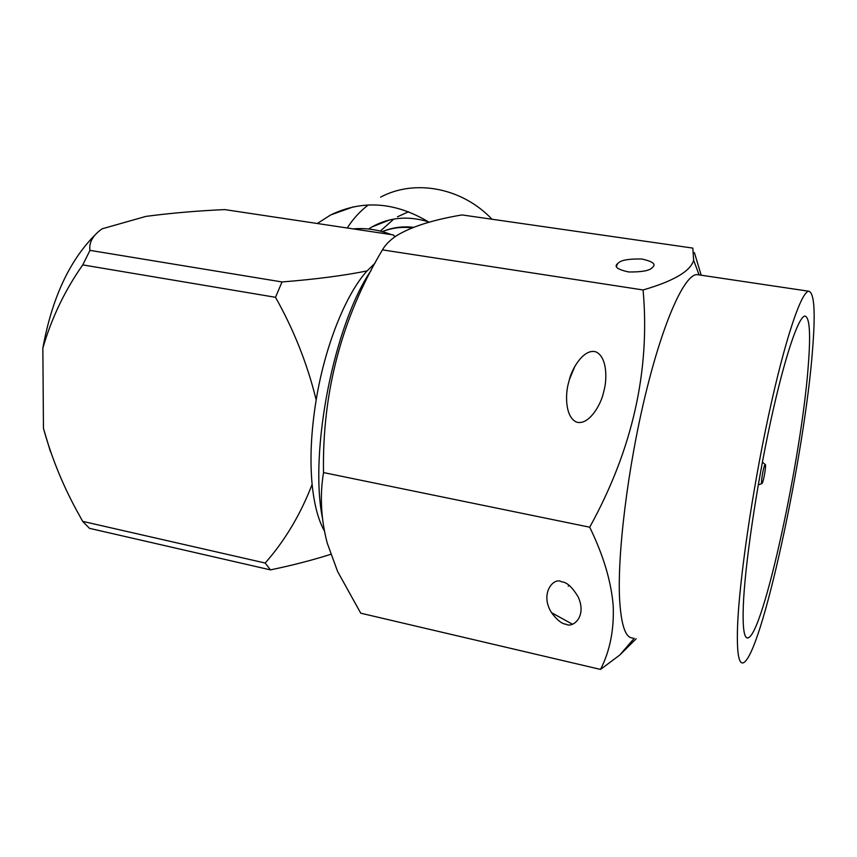 <?xml version="1.0" encoding="UTF-8"?>
<svg xmlns="http://www.w3.org/2000/svg" width="857" height="857" viewBox="0 0 857 857"><rect width="100%" height="100%" fill="white"/><g stroke="black" fill="none" stroke-linecap="round" stroke-linejoin="round"><path stroke-width="1.29" d="M413.428 227.319C402.469 226.077 392.088 227.512 382.308 231.626C391.735 227.908 401.687 226.634 412.142 227.823M428.446 221.834C408.146 215.557 389.292 217.271 371.863 226.976L368.553 229.023M408.607 211.733L397.444 216.81M393.813 219.06L380.326 231.101M324.353 530.826C318.226 519.92 314.155 504.452 312.119 484.419C309.773 459.191 311.123 431.028 316.179 399.919C325.071 345.489 345.982 293.93 367.085 270.919L374.938 263.303M322.339 517.521C309.12 450.193 334.391 323.667 371.295 270.137M600.521 669.424L360.743 613.194L337.615 571.512L327.245 543.134C320.968 519.235 319.725 495.71 323.517 472.582C322.103 392.292 341.739 318.054 382.436 249.869C385.468 244.62 390.267 239.831 396.812 235.514C411.606 226.612 433.331 219.756 461.977 214.925L692.842 248.102L693.634 260.346C690.463 271.219 673.623 281.096 643.093 289.966C650.302 370.535 632.509 449.625 589.702 527.205C603.478 555.454 611.32 581.807 613.237 606.253C614.105 630.109 609.863 651.159 600.521 669.424L619.675 655.112L636.162 638.744M561.721 581.86C566.852 582.139 572.369 587.227 578.282 597.125C587.174 617.115 572.444 628.245 566.006 624.228C561.86 623.907 557.039 620.061 551.533 612.68C539.353 593.483 553.922 576.6 561.721 581.86M632.809 637.983C625.728 638.197 621.357 625.878 619.707 601.036C616.933 555.914 627.71 467.472 645.696 393.674C663.672 319.715 685.011 273.64 697.277 274.626L698.573 274.829M701.187 275.215L694.416 252.644M652.006 267.834L652.648 267.266C656.291 264.192 652.691 261.439 641.85 259.007C629.177 258.76 621.4 260.046 618.518 262.853L617.597 263.613C613.773 266.763 617.501 269.559 628.792 271.99C641.786 272.065 649.531 270.683 652.006 267.834M568.32 383.647C565.459 393.856 564.838 416.716 576.461 422.072C588.695 425.897 600.875 404.772 603.36 393.117L604.153 389.956C606.927 379.726 607.42 357.637 596.279 352.034C584.57 347.717 572.24 367.642 569.444 379.405L568.32 383.647M737.545 626.874C739.109 581.624 752.189 491.265 768.622 415.217C785.055 339.008 801.466 290.994 808.847 291.251C814.311 292.815 815.564 312.109 812.597 349.142C804.98 453.321 761.07 658.572 742.912 662.911C738.552 663.789 736.763 651.781 737.545 626.874M808.322 364.943C801.959 455.153 763.319 635.316 747.893 637.94C744.047 638.615 742.526 627.806 743.319 605.503C744.872 565.695 756.195 488.158 770.282 423.015C784.369 357.733 798.542 315.997 804.991 316.094C809.651 317.229 810.765 333.512 808.322 364.943M569.016 585.331L568.245 586.209M764.83 464.987L765.215 464.526C766.533 463.798 763.93 480.231 762.259 483.134L761.83 483.637C760.555 484.141 763.201 467.729 764.83 464.987M643.093 289.966L382.436 249.869M589.702 527.205L323.517 472.582M330.738 554.329C312.441 560.146 292.355 565.341 270.48 569.884L89.482 528.341L82.658 521.367L265.177 563.038C284.824 540.81 300.464 514.596 312.119 484.419M270.48 569.884L265.177 563.038M316.179 399.919C307.427 364.139 293.876 329.934 275.515 297.304L282.017 281.953C315.312 279.307 343.668 275.633 367.085 270.919M275.515 297.304L82.754 264.899L89.974 250.373L282.017 281.953M394.916 236.8L393.224 234.904L224.695 209.59C196.789 210.865 170.532 213.136 145.926 216.393L102.154 228.798C92.856 235.311 88.796 242.499 89.974 250.373M82.754 264.899C64.864 290.33 51.559 318.086 42.85 348.146C51.699 299.382 68.742 262.028 93.959 236.061M42.85 348.146L43.461 428.436C52.009 459.138 64.039 488.222 79.562 515.678L82.658 521.367M50.509 451.875L43.461 428.436M395.484 236.403L393.995 235.739M391.221 234.593C378.601 229.697 365.907 227.801 353.159 228.883M429.078 222.252C395.452 201.952 362.64 199.52 330.652 214.957L317.315 223.495M491.982 219.242C462.094 187.608 414.756 178.824 380.615 197.142M368.274 204.952C359.929 211.336 352.934 219.017 347.267 227.994M389.614 219.928L371.863 226.976M699.108 274.904L693.667 260.335M808.847 291.251L697.277 274.626M747.893 637.94L746.543 637.64M765.215 464.526L762.387 462.159M761.83 483.637L758.274 484.869M569.444 379.405L574.951 366.143M616.451 266.388L617.597 263.613M634.223 638.304L619.686 655.123M572.283 624.121L551.533 612.68M353.512 206.805L330.652 214.957"/></g></svg>
